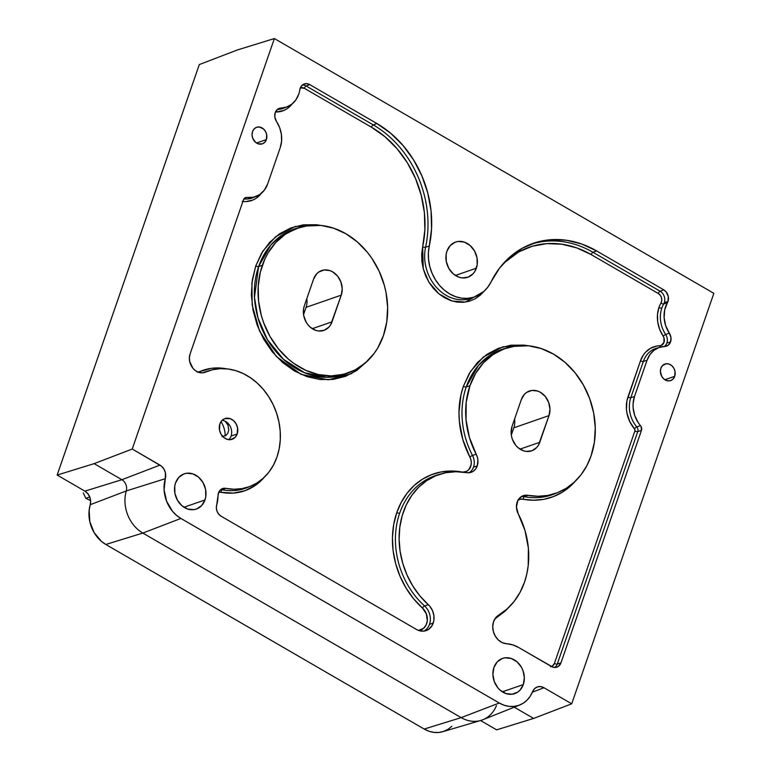 <?xml version="1.0" encoding="UTF-8"?>
<svg xmlns="http://www.w3.org/2000/svg" width="771" height="771" viewBox="0 0 771 771"><rect width="100%" height="100%" fill="white"/><g stroke="black" fill="none" stroke-linecap="round" stroke-linejoin="round"><path stroke-width="1.16" d="M476.362 268.192A18.629 15.353 -109.1 0 1 467.766 277.271A18.629 15.353 -109.1 0 1 450.717 271.209A18.629 15.353 -109.1 0 1 446.949 251.134L450.216 245.583L455.227 242.171L458.157 241.448L464.296 242.104L470.031 245.429L474.493 250.922L477.008 257.745L477.182 264.867L474.984 271.19L473.095 273.744L468.093 277.146L462.099 277.897L459.024 277.223L453.29 273.888L448.818 268.395L446.313 261.571L446.139 254.459L446.949 251.134A18.629 15.353 -109.1 0 1 455.555 242.055A18.629 15.353 -109.1 0 1 472.604 248.117A18.629 15.353 -109.1 0 1 476.362 268.192L455.382 275.459L476.362 268.192M228.823 439.672A10.958 9.03 70.9 0 0 231.078 436.068L237.179 433.957A10.958 9.03 -109.1 0 1 232.119 439.297A10.958 9.03 -109.1 0 1 222.087 435.731A10.958 9.03 -109.1 0 1 219.87 423.925A10.958 9.03 -109.1 0 1 224.93 418.586A10.958 9.03 -109.1 0 1 234.962 422.151A10.958 9.03 -109.1 0 1 237.179 433.957L231.078 436.068A10.958 9.03 70.9 0 0 222.125 420.33M266.39 139.59A8.77 7.228 -109.1 0 1 262.342 143.859A8.77 7.228 -109.1 0 1 254.324 141.016A8.77 7.228 -109.1 0 1 252.551 131.562A8.77 7.228 -109.1 0 1 256.598 127.292A8.77 7.228 -109.1 0 1 264.626 130.145A8.77 7.228 -109.1 0 1 266.39 139.59L256.521 143.011L266.39 139.59L264.858 142.201L262.497 143.811L258.237 143.84L255.529 142.269L252.715 138.134L252.069 134.79L252.551 131.562L254.093 128.95L256.444 127.35L259.268 126.993L263.412 128.882L265.513 131.465L266.699 134.674L266.39 139.59M674.721 376.325A8.77 7.228 -109.1 0 1 670.674 380.595A8.77 7.228 -109.1 0 1 662.655 377.742A8.77 7.228 -109.1 0 1 660.882 368.297A8.77 7.228 -109.1 0 1 664.93 364.028A8.77 7.228 -109.1 0 1 672.948 366.871A8.77 7.228 -109.1 0 1 674.721 376.325L664.853 379.746L674.721 376.325L673.189 378.937L670.828 380.537L668.014 380.893L663.86 379.004L661.759 376.421L660.4 371.516L660.882 368.297L662.424 365.685L666.154 363.739L669.045 364.047L671.743 365.618L673.844 368.201L675.03 371.41L674.721 376.325M523.326 684.552A18.629 15.353 -109.1 0 1 514.72 693.63A18.629 15.353 -109.1 0 1 497.68 687.568A18.629 15.353 -109.1 0 1 493.912 667.493A18.629 15.353 -109.1 0 1 502.509 658.415A18.629 15.353 -109.1 0 1 519.558 664.477A18.629 15.353 -109.1 0 1 523.326 684.552L502.345 691.818L523.326 684.552L520.059 690.103L517.726 692.117L512.127 694.228L505.978 693.572L500.244 690.247L497.806 687.732L494.25 681.448L492.881 674.346L493.912 667.493L497.179 661.942L502.181 658.53L505.111 657.808L511.25 658.463L516.994 661.788L521.456 667.281L522.989 670.597L524.347 677.699L523.326 684.552M204.961 499.974A18.629 15.353 -109.1 0 1 196.364 509.053A18.629 15.353 -109.1 0 1 179.315 503A18.629 15.353 -109.1 0 1 175.547 482.925A18.629 15.353 -109.1 0 1 184.153 473.847A18.629 15.353 -109.1 0 1 201.202 479.899A18.629 15.353 -109.1 0 1 204.961 499.974L183.99 507.251L204.961 499.974L201.694 505.525L196.692 508.937L193.762 509.66L187.623 509.005L181.889 505.68L177.426 500.186L174.911 493.363L174.738 486.25L175.547 482.925L178.814 477.374L183.826 473.963L186.755 473.24L192.895 473.895L198.629 477.22L203.091 482.713L205.606 489.537L205.78 496.649L204.961 499.974M292.238 103.844A28.672 23.631 -109.1 0 1 276.664 111.997A2.188 1.205 88.6 0 1 277.55 109.443A8.597 7.084 70.9 0 0 277.338 109.453A8.597 7.084 -109.1 0 1 277.55 109.443L281.078 108.046L277.493 109.328L275.199 112.643L274.813 117.076L276.452 121.384A26.31 21.684 -109.1 0 1 280.239 147.618L267.691 183.835A26.31 21.684 -109.1 0 1 256.319 196.364A26.31 21.684 -109.1 0 1 246.951 197.463L244.85 197.925L243.491 199.737L190.1 353.918L189.396 357.561L189.676 361.416L193.01 368.403L195.776 370.909L198.957 372.432L202.272 372.846L205.433 372.114A61.381 50.587 -109.1 0 1 210.252 370.359A61.381 50.587 -109.1 0 1 265.272 391.803A61.381 50.587 -109.1 0 1 276.972 457.03L279.189 448.751L280.268 440.019L280.191 431.047L278.957 422.026L276.587 413.169L273.146 404.65L268.703 396.689L263.364 389.442L257.244 383.081L250.479 377.751L243.222 373.559L235.637 370.61L227.888 368.972L220.159 368.683L212.613 369.733L205.433 372.114A13.155 10.842 -109.1 0 1 204.392 372.489A13.155 10.842 -109.1 0 1 192.605 367.892A13.155 10.842 -109.1 0 1 190.1 353.918L243.491 199.737A4.385 3.614 -109.1 0 1 245.38 197.646A4.385 3.614 -109.1 0 1 246.951 197.463L253.543 197.222L259.548 194.678L264.405 190.08L267.691 183.835L280.239 147.618L281.588 141.17L281.386 134.327L279.632 127.572L276.452 121.384A8.77 7.228 -109.1 0 1 278.986 108.47A8.77 7.228 -109.1 0 1 281.078 108.046L286.754 106.986L291.824 104.191L295.9 99.835L298.724 94.235A26.31 21.684 70.9 0 0 299.832 89.735A26.31 21.684 -109.1 0 1 298.724 94.235A26.31 21.684 -109.1 0 1 287.352 106.764A26.31 21.684 -109.1 0 1 281.078 108.046L277.55 109.443A2.188 1.205 -91.4 0 0 276.664 111.997A6.399 5.281 70.9 0 0 275.353 112.229M210.252 370.359L206.647 371.42A61.555 50.732 70.9 0 0 202.677 372.817M437.099 475.052A76.898 63.376 70.9 0 0 399.677 513.149A76.898 63.376 70.9 0 0 424.599 605.977A15.169 12.5 -109.1 0 1 429.524 624.298A15.169 12.5 70.9 0 0 424.599 605.977L428.233 604.618A15.343 12.644 -109.1 0 1 433.206 623.141L429.524 624.298A15.169 12.5 -109.1 0 1 425.843 629.791M468.913 472.787A12.982 10.698 70.9 0 0 473.558 467.062L477.249 465.915L477.914 460.065L477.336 457.049L469.423 437.485L466.041 419.867L466.204 402.308L469.925 385.77A76.724 63.232 -109.1 0 1 507.646 347.654A76.724 63.232 -109.1 0 1 576.419 374.465A76.724 63.232 -109.1 0 1 591.039 455.989L594.383 442.303L595.27 427.789L593.67 413.005L589.642 398.53L583.339 384.912L575.002 372.672L564.96 362.293L553.588 354.159L541.329 348.598L528.655 345.803L516.05 345.9L504.003 348.877L492.968 354.621L483.378 362.91L475.601 373.434L469.925 385.77L466.243 386.926A2.188 0.858 19.1 0 1 463.371 386.319A2.188 0.858 -160.9 0 0 466.243 386.926L478.434 365.454L489.354 355.691L505.853 348.222A76.898 63.376 70.9 0 0 504.041 348.723A76.898 63.376 70.9 0 0 466.243 386.926A76.898 63.376 70.9 0 0 472.507 455.488L476.179 454.186A76.724 63.232 -109.1 0 1 469.925 385.77L466.243 386.926A76.898 63.376 70.9 0 0 472.507 455.488A12.982 10.698 -109.1 0 1 473.558 467.062A12.982 10.698 70.9 0 0 472.507 455.488L476.179 454.186A13.155 10.842 -109.1 0 1 477.249 465.915L473.558 467.062A12.982 10.698 -109.1 0 1 469.028 472.729M557.876 492.534L554.388 493.932A76.898 63.376 70.9 0 1 524.415 496.726A12.982 10.698 70.9 0 0 521.167 496.697A12.982 10.698 -109.1 0 1 524.415 496.726A2.188 1.128 -79.6 0 0 523.201 499.251L533.58 500.225L543.777 499.329L553.53 496.563L562.618 492.014L570.81 485.788L575.407 481.094A79.095 65.178 -109.1 0 1 523.201 499.251A2.188 1.128 100.4 0 1 524.415 496.726L527.971 495.329L538.042 496.273L547.93 495.406L557.394 492.727L566.213 488.313L574.164 482.27L581.055 474.743L586.731 465.906L591.039 455.989A76.724 63.232 -109.1 0 1 557.876 492.534A76.724 63.232 -109.1 0 1 527.971 495.329L524.955 495.252L522.14 496.129L517.881 500.418L516.435 506.942L518.228 513.804A76.724 63.232 -109.1 0 1 524.482 582.211A76.724 63.232 -109.1 0 1 498.731 615.085L506.99 609.032L514.151 601.399L520.03 592.388L524.482 582.211L526.776 574.135L528.202 565.673L528.376 548.114L524.984 530.496L518.228 513.804A13.155 10.842 -109.1 0 1 522.844 495.811A13.155 10.842 -109.1 0 1 527.971 495.329L524.415 496.726A76.898 63.376 70.9 0 0 554.657 493.816M666.876 343.018A8.597 7.084 70.9 0 0 665.643 334.45L669.305 333.12A8.77 7.228 -109.1 0 1 670.568 341.861L666.876 343.018A8.597 7.084 -109.1 0 1 664.332 346.478A8.597 7.084 70.9 0 0 666.876 343.018L670.568 341.861A8.77 7.228 -109.1 0 1 666.25 346.218A8.77 7.228 -109.1 0 1 664.679 346.468L659.003 347.519L653.943 350.323L649.857 354.679L647.042 360.269A26.31 21.684 -109.1 0 1 659.976 347.201A26.31 21.684 -109.1 0 1 664.679 346.468L668.264 345.177L670.568 341.861L670.943 337.438L669.305 333.12A26.31 21.684 -109.1 0 1 667.378 302.82L663.706 303.947A26.484 21.819 70.9 0 0 661.836 308.043A2.188 0.858 19.1 0 1 658.964 307.436A28.672 23.631 -109.1 0 1 660.988 302.993A2.188 1.012 -150 0 0 663.706 303.947A2.188 1.012 30 0 1 660.988 302.993A28.672 23.631 70.9 0 0 658.964 307.436L657.49 314.462L657.711 321.921L659.629 329.284L663.86 337.534L664.004 342.411L661.094 345.514L656.555 346.092L650.647 348.213L645.626 352.154L643.554 354.718L640.479 360.818L626.9 400.93L626.438 409.247L627.035 413.487L629.791 421.641L634.745 429.264L634.88 430.989A2.188 0.858 -160.9 0 0 637.752 431.596L557.269 664.024A2.188 0.858 19.1 0 1 554.397 663.417L634.88 430.989L554.397 663.417A2.188 0.858 -160.9 0 0 557.269 664.024A8.597 7.084 -109.1 0 1 554.744 667.474A8.597 7.084 70.9 0 0 557.269 664.024L637.752 431.596A2.188 0.858 19.1 0 1 634.88 430.989A2.024 1.667 70.9 0 0 634.427 428.763A2.188 0.53 139.5 0 1 636.798 426.941A4.212 3.47 -109.1 0 1 637.752 431.596A4.212 3.47 70.9 0 0 636.798 426.941A2.188 0.53 -40.5 0 0 634.427 428.763A28.672 23.631 -109.1 0 1 627.941 397.036A2.188 0.858 -160.9 0 0 630.813 397.643A26.484 21.819 70.9 0 0 636.798 426.941L640.45 425.602A26.31 21.684 -109.1 0 1 634.494 396.496L630.813 397.643A2.188 0.858 19.1 0 1 627.941 397.036L640.479 360.818A2.188 0.858 -160.9 0 0 643.351 361.426L630.813 397.643L643.351 361.426A2.188 0.858 19.1 0 1 640.479 360.818A28.672 23.631 -109.1 0 1 659.706 345.765A2.188 1.205 -91.4 0 0 660.207 347.133A2.188 1.205 88.6 0 1 659.706 345.765A6.399 5.281 70.9 0 0 664.004 342.411A6.399 5.281 70.9 0 0 663.089 336.021L665.643 334.45A8.597 7.084 -109.1 0 1 666.876 343.018M664.313 302.608A8.597 7.084 70.9 0 0 660.111 291.207L663.715 289.819A8.77 7.228 -109.1 0 1 667.994 301.461L664.313 302.608A8.597 7.084 -109.1 0 1 663.706 303.947A8.597 7.084 70.9 0 0 664.313 302.608L667.994 301.461A8.77 7.228 -109.1 0 1 667.378 302.82L663.706 303.947A26.484 21.819 70.9 0 0 661.836 308.043A26.484 21.819 70.9 0 0 665.643 334.45L663.089 336.021A28.672 23.631 -109.1 0 1 658.964 307.436A2.188 0.858 -160.9 0 0 661.836 308.043A26.484 21.819 70.9 0 0 665.643 334.45L669.305 333.12L665.71 325.767L664.13 317.748L664.698 309.836L667.378 302.82A8.77 7.228 -109.1 0 0 667.994 301.461L668.293 296.546L666.163 291.939L663.715 289.819L660.111 291.207A8.597 7.084 -109.1 0 1 664.313 302.608M298.232 227.85L296.421 228.351L298.223 227.85A76.898 63.376 70.9 0 0 296.421 228.351A76.898 63.376 70.9 0 0 258.613 266.554A2.188 0.858 19.1 0 1 255.741 265.947L252.29 280.056L251.375 295.023L253.033 310.26L257.186 325.179L263.682 339.221L272.279 351.827L282.629 362.534L294.349 370.918L306.983 376.653L320.052 379.534L333.043 379.428L345.466 376.364L356.838 370.437L367.777 360.722L351.451 373.675L328.244 379.814L301.104 374.369L276.317 356.472L259.557 331.038L252.175 305.027L251.915 282.909L255.741 265.947A2.188 0.858 -160.9 0 0 258.613 266.554L254.469 297.355L257.928 317.777L267.392 339.606L283.468 359.325L304.516 372.73L326.875 377.308L346.767 373.559L350.256 372.162A76.724 63.232 -109.1 0 1 278.707 349.167A76.724 63.232 -109.1 0 1 262.304 265.397L258.613 266.554A76.898 63.376 70.9 0 0 275.054 350.506A76.898 63.376 70.9 0 0 346.767 373.559M300.015 227.281L281.723 235.319L270.814 245.082L258.613 266.554L262.304 265.397A76.724 63.232 -109.1 0 1 300.015 227.281A76.724 63.232 -109.1 0 1 368.789 254.093A76.724 63.232 -109.1 0 1 383.418 335.616L386.763 321.931L387.649 307.417L386.049 292.633L384.324 285.318L379.139 271.209L371.786 258.218L367.381 252.3L357.33 241.921L345.967 233.786L333.708 228.226L321.035 225.431L314.684 225.122L308.429 225.527L296.372 228.505L285.347 234.249L275.748 242.537L267.971 253.061L264.858 259.027L260.328 272.115L258.198 286.282L258.564 300.998L261.388 315.696L263.701 322.866L270.004 336.484L278.341 348.714L288.383 359.103L293.934 363.469L305.798 370.35L318.327 374.552L331.029 375.901L343.413 374.359L355.017 369.974L365.377 362.929L374.099 353.475L377.742 347.962L383.418 335.616A76.724 63.232 -109.1 0 1 350.256 372.162M300.227 87.865L304.362 88.308L371.477 127.215L384.96 136.698L397.036 148.678L407.319 162.729L415.473 178.429L421.217 195.236L424.387 212.623L424.869 230.018L422.643 246.845A2.188 0.742 -167.7 0 0 425.582 247.212A100.664 82.96 70.9 0 0 373.28 124.912L376.874 123.524L309.769 84.617L376.874 123.524L373.28 124.912L306.164 86.005L309.769 84.617L306.569 83.634L303.475 84.299L301.085 86.468L299.832 89.735A8.77 7.228 -109.1 0 1 303.996 84.058A8.77 7.228 -109.1 0 1 309.769 84.617L306.164 86.005L373.28 124.912A2.188 0.896 -59.9 0 0 371.477 127.215A2.188 0.896 120.1 0 1 373.28 124.912A100.664 82.96 -109.1 0 1 425.582 247.212A2.188 0.742 12.3 0 1 422.643 246.845A98.476 81.157 70.9 0 0 371.477 127.215L304.362 88.308A2.188 0.896 120.1 0 1 306.164 86.005A8.597 7.084 70.9 0 0 302.357 85.041A8.597 7.084 -109.1 0 1 306.164 86.005A2.188 0.896 -59.9 0 0 304.362 88.308A6.399 5.281 70.9 0 0 300.372 87.817M423.809 631.141A15.169 12.5 70.9 0 0 429.524 624.298L433.206 623.141A15.343 12.644 -109.1 0 1 425.659 630.765A15.343 12.644 -109.1 0 1 416.475 629.464L221.104 516.204A8.77 7.228 -109.1 0 1 216.699 504.966L218.029 495.714A8.77 7.228 -109.1 0 1 222.308 488.669A8.77 7.228 -109.1 0 1 225.826 488.371L222.27 489.768A8.597 7.084 70.9 0 0 220.67 489.652A8.597 7.084 -109.1 0 1 222.27 489.768A2.188 1.118 -78.7 0 0 221.026 492.284A6.399 5.281 70.9 0 0 218.675 492.428L221.026 492.284A2.188 1.118 101.3 0 1 222.27 489.768A61.555 50.732 70.9 0 0 248.474 487.012M439.287 474.435A76.898 63.376 70.9 0 0 437.485 474.936A76.898 63.376 70.9 0 0 399.677 513.149A2.188 0.858 19.1 0 1 396.805 512.542A79.095 65.178 -109.1 0 1 461.819 471.987L451.44 471.014L441.253 471.919L431.49 474.676L422.402 479.225L414.21 485.451L407.098 493.218L401.257 502.316L396.805 512.542A2.188 0.858 -160.9 0 0 399.677 513.149A76.898 63.376 70.9 0 0 424.599 605.977A2.188 0.694 -48 0 0 422.441 608.02A79.095 65.178 -109.1 0 1 396.805 512.542L393.692 524.627L392.439 537.397L393.094 550.494L395.639 563.534L399.985 576.159L406.028 588.003L413.584 598.72L422.441 608.02A2.188 0.694 132 0 1 424.599 605.977L428.233 604.618A76.724 63.232 -109.1 0 1 399.513 529.812A76.724 63.232 -109.1 0 1 441.079 473.876A76.724 63.232 -109.1 0 1 466.436 472.652L455.94 471.707L445.648 472.748L435.837 475.736L426.768 480.603L418.672 487.214L411.762 495.406L406.23 504.957L402.221 515.616L399.821 527.104L399.118 539.112L400.11 551.332L402.78 563.447L407.069 575.127L412.842 586.066L419.954 595.983L429.948 606.42L432.589 610.805L433.928 615.778L433.813 620.8L432.068 625.618L428.599 629.377L423.983 631.121L418.923 630.582L416.475 629.464L221.104 516.204L218.733 514.17L217.065 511.346L216.352 508.128L216.699 504.966A32.883 27.101 -109.1 0 0 218.029 495.714L218.665 492.467L220.371 489.913L222.896 488.467L225.826 488.371L222.27 489.768A61.555 50.732 70.9 0 0 246.951 487.657L250.44 486.26A61.381 50.587 -109.1 0 1 225.826 488.371L233.97 489.248L241.978 488.641L249.659 486.568L256.82 483.06L263.277 478.222L268.877 472.17L273.474 465.038L276.972 457.03A61.381 50.587 -109.1 0 1 250.44 486.26M528.501 345.793L523.904 345.119L510.913 345.215L498.49 348.29L487.118 354.207L477.23 362.755L469.211 373.598L463.371 386.319L461 394.646L458.986 412.34L459.352 421.467L462.851 439.624L470.869 459.583L471.283 462.465L471.023 465.279L468.595 469.886L466.609 471.332L462.851 472.112A10.784 8.895 70.9 0 0 469.809 456.837L472.507 455.488L469.809 456.837A79.095 65.178 -109.1 0 1 463.371 386.319L470.532 371.449L483.301 357.05L502.952 346.815L528.492 345.784M517.823 500.234L520.396 499.242L523.201 499.251A10.784 8.895 70.9 0 0 518.045 500.109M495.049 618.67A2.188 1.224 -120.8 0 0 495.117 618.814A12.982 10.698 70.9 0 0 494.857 618.978L505.487 610.844L508.85 607.307M551.467 666.529A6.399 5.281 70.9 0 0 554.397 663.417L552.47 666.019L550.542 666.742M503.877 643.255A35.244 29.047 -109.1 0 1 506.441 643.737L503.868 643.255M418.595 630.466A12.982 10.698 70.9 0 0 427.173 621.657A12.982 10.698 70.9 0 0 422.441 608.02L426.324 613.745L427.307 620.636L426.161 624.886L423.732 628.192L418.402 630.476M197.964 372.085A10.784 8.895 70.9 0 0 199.843 371.555A63.742 52.534 -109.1 0 1 226.462 368.817L217.441 367.931L211.389 368.326L199.843 371.555A2.188 1.243 -113.5 0 0 200.691 372.798M264.125 477.432A63.742 52.534 -109.1 0 1 221.026 492.284L233.285 493.112L245.043 490.684L255.702 485.132L264.704 476.748M287.352 106.764L283.863 108.162A26.484 21.819 70.9 0 1 277.55 109.443A26.484 21.819 70.9 0 0 284.065 108.075M261.215 193.444A28.672 23.631 -109.1 0 1 243.048 201.491M256.319 196.364L252.83 197.752A26.484 21.819 70.9 0 1 243.877 198.928A26.484 21.819 70.9 0 0 252.927 197.713M332.012 321.844L312.265 328.687L332.012 321.844A17.54 14.456 -109.1 0 1 323.916 330.383A17.54 14.456 -109.1 0 1 307.87 324.687A17.54 14.456 -109.1 0 1 304.333 305.788L313.575 279.102A17.54 14.456 -109.1 0 1 321.671 270.554A17.54 14.456 -109.1 0 1 337.708 276.259A17.54 14.456 -109.1 0 1 341.254 295.148L330.72 324.658L328.938 327.068L324.225 330.277L318.587 330.981L315.696 330.335L310.289 327.212L307.995 324.832L306.087 322.037L303.726 315.618L303.562 308.92L304.333 305.788L313.575 279.102L316.65 273.878L318.837 271.98L324.109 269.985L329.892 270.602L332.696 271.874L337.592 276.105L340.936 282.022L342.218 288.701L341.254 295.148L306.058 307.359L341.254 295.148L332.012 321.844M303.552 314.587L306.058 307.359A17.54 14.456 70.9 0 0 306.829 298.56M255.741 265.947L262.911 251.076L275.671 236.678L295.332 226.452L320.861 225.411L316.283 224.746L303.292 224.843L290.869 227.917L279.497 233.835L269.609 242.383L261.591 253.225L255.741 265.947M242.258 201.395L245.891 201.588L252.83 200.055L255.982 198.369L261.282 193.357M275.286 112.248L283.892 110.436L287.159 108.672L292.604 103.362M422.643 246.845L421.698 253.996L421.901 261.388L423.24 268.771L425.688 275.912L429.148 282.572L433.514 288.547L438.641 293.626L444.375 297.664L450.505 300.507L456.856 302.078L463.207 302.319L469.356 301.23L475.1 298.83L480.256 295.216L483.947 291.39L465.327 302.097L452.008 300.998L438.892 293.828L428.849 282.08L423.26 268.828L422.643 246.845M503.434 263.412L518.854 251.838L532.385 246.209L546.851 243.626L561.808 244.205L576.756 247.896L591.203 254.603L658.309 293.51L660.275 295.283L661.508 297.779L661.759 300.526L660.988 302.993A6.399 5.281 70.9 0 0 658.309 293.51A2.188 0.896 120.1 0 1 660.111 291.207A2.188 0.896 -59.9 0 0 658.309 293.51L591.203 254.603A2.188 0.896 120.1 0 1 593.005 252.3L660.111 291.207L593.005 252.3A2.188 0.896 -59.9 0 0 591.203 254.603A98.476 81.157 70.9 0 0 503.424 263.412M199.843 371.555L197.26 372.152M656.266 348.299A26.484 21.819 70.9 0 0 643.351 361.426L647.042 360.269L634.494 396.496L630.813 397.643A26.484 21.819 70.9 0 0 636.798 426.941L640.45 425.602A4.385 3.614 -109.1 0 1 641.443 430.449L637.752 431.596L641.443 430.449L560.951 662.877L557.269 664.024L560.951 662.877A8.77 7.228 -109.1 0 1 556.643 667.233A8.77 7.228 -109.1 0 1 551.39 666.481L518.517 647.428L512.667 644.845L506.624 643.746A32.883 27.101 -109.1 0 1 518.517 647.428L552.797 667.117L555.679 667.426L558.32 666.433L560.951 662.877L641.443 430.449L641.154 426.691L638.128 422.489L634.697 415.405L633.126 407.695L633.087 403.821L634.494 396.496L647.042 360.269L643.351 361.426A26.484 21.819 70.9 0 1 656.372 348.27L659.976 347.201M528.501 245.159A100.664 82.96 -109.1 0 1 593.005 252.3A100.664 82.96 70.9 0 0 528.501 245.159M475.746 296.507L472.257 297.905A39.629 32.661 70.9 0 1 436.878 287.834A39.629 32.661 70.9 0 1 425.582 247.212L429.274 246.036L431.548 228.804L431.066 210.994L427.818 193.184L421.93 175.971L413.584 159.905L403.06 145.507L390.685 133.248L376.874 123.524A100.837 83.104 -109.1 0 1 429.274 246.036L428.377 252.782L428.57 259.75L429.842 266.718L432.145 273.454L435.413 279.738L439.528 285.376L444.375 290.175L449.772 293.973L455.565 296.662L461.55 298.146L467.544 298.367L473.346 297.336L478.762 295.081L483.629 291.669L487.773 287.217L491.069 281.868A39.456 32.517 -109.1 0 1 475.746 296.507A39.456 32.517 -109.1 0 1 440.52 286.494A39.456 32.517 -109.1 0 1 429.274 246.036L425.582 247.212A39.629 32.661 70.9 0 0 435.528 286.292A39.629 32.661 70.9 0 0 468.932 298.984M596.609 250.922L593.005 252.3L596.609 250.922L663.715 289.819L596.609 250.922A100.837 83.104 -109.1 0 0 530.236 244.436A100.837 83.104 -109.1 0 0 491.069 281.868L499.502 268.192L510.094 256.81L522.526 248.089L536.375 242.316L551.198 239.685L566.512 240.263L581.806 244.05L596.609 250.922M506.624 643.746A15.343 12.644 -109.1 0 1 493.392 631.671A15.343 12.644 -109.1 0 1 498.731 615.085L495.56 617.947L493.488 621.966L492.736 626.707L493.392 631.671L495.377 636.316L498.49 640.123L502.374 642.696L506.624 643.746M477.249 465.915A13.155 10.842 -109.1 0 1 470.782 472.45A13.155 10.842 -109.1 0 1 466.436 472.652L469.857 472.671L472.989 471.457L475.534 469.125L477.249 465.915M246.951 197.463L244.128 198.571L246.951 197.463M451.873 726.263L447.999 729.327L443.614 731.419L438.872 732.45L433.928 732.392L428.975 731.245L424.185 729.048L105.829 544.48L101.377 541.319L94.091 532.568L89.812 521.668L89.147 510.171L90.217 504.716L126.28 490.944L165.293 478.685A10.601 8.741 -109.1 0 0 159.963 465.106L121.866 479.716L84.877 491.137L87.759 493.585L89.764 497.006L90.621 500.899L90.217 504.716A10.601 8.741 70.9 0 0 84.877 491.137L57.15 475.061L94.139 463.641L121.866 479.716A8.77 7.228 -109.1 0 1 126.28 490.944A8.77 7.228 70.9 0 0 121.866 479.716L94.139 463.641L132.236 449.021L94.139 463.641L57.15 475.061L84.877 491.137L121.866 479.716L159.963 465.106L132.236 449.021L274.37 38.55L237.381 49.97L199.294 64.581L57.15 475.061L199.294 64.581L237.381 49.97L274.37 38.55L713.85 293.337L571.706 703.817L533.619 718.427L496.63 729.848L480.535 720.519L496.63 729.848L533.619 718.427L514.238 707.19L533.619 718.427L571.706 703.817L543.979 687.742L532.356 692.194L543.979 687.742L571.706 703.817L713.85 293.337L274.37 38.55L132.236 449.021L161.486 466.185L163.972 469.173L165.437 472.893L165.293 478.685L126.28 490.944L90.217 504.716A31.042 25.588 70.9 0 0 105.829 544.48L424.185 729.048A31.042 25.588 70.9 0 0 442.776 731.689L480.863 720.422A32.883 27.101 -109.1 0 1 461.174 717.628L424.185 729.048L461.174 717.628A32.883 27.101 70.9 0 0 482.819 719.748L519.702 705.012A31.042 25.588 -109.1 0 1 499.271 703.017L461.174 717.628L499.271 703.017L180.906 518.449L142.818 533.06L461.174 717.628L142.818 533.06L105.829 544.48L142.818 533.06A32.883 27.101 -109.1 0 1 126.28 490.944A32.883 27.101 70.9 0 0 142.818 533.06L180.906 518.449A31.042 25.588 -109.1 0 1 165.293 478.685L164.088 489.855L166.613 501.256L172.492 511.26L176.453 515.279L180.906 518.449L499.271 703.017L504.061 705.214L509.014 706.361L513.949 706.419L518.7 705.388L523.085 703.297L526.95 700.232L530.159 696.29L532.597 691.626A10.601 8.741 -109.1 0 1 537.002 687.057A10.601 8.741 -109.1 0 1 543.979 687.742L540.654 686.595L537.339 686.932L534.525 688.686L532.597 691.626A31.042 25.588 -109.1 0 1 519.702 705.012M496.476 705.571A32.883 27.101 -109.1 0 1 480.863 720.422M539.777 442.294L520.03 449.136L539.777 442.294A17.54 14.456 -109.1 0 1 531.672 450.833A17.54 14.456 -109.1 0 1 515.635 445.137A17.54 14.456 -109.1 0 1 512.089 426.238L521.331 399.551A17.54 14.456 -109.1 0 1 529.426 391.013A17.54 14.456 -109.1 0 1 545.473 396.708A17.54 14.456 -109.1 0 1 549.01 415.598L538.476 445.108L536.703 447.517L531.98 450.727L526.352 451.43L523.451 450.794L518.054 447.662L515.751 445.281L512.407 439.374L511.491 436.068L511.125 432.685L512.089 426.238L521.331 399.551L524.405 394.328L526.593 392.429L531.874 390.434L537.647 391.051L540.452 392.323L545.348 396.564L548.692 402.472L549.983 409.16L549.01 415.598L513.823 427.809L549.01 415.598L539.777 442.294M511.318 435.037L513.823 427.809A17.54 14.456 70.9 0 0 514.594 419.01M219.87 423.925L221.797 420.658L224.737 418.653L230.076 418.614L233.449 420.571L236.071 423.799L237.555 427.818L237.179 433.957L235.251 437.224L230.587 439.653L226.973 439.268L223.6 437.311L220.978 434.083L219.494 430.064L219.87 423.925M225.18 435.933A21.925 18.07 70.9 0 0 221.017 421.641M83.297 492.948L85.832 498.326L83.297 492.948M89.928 500.302L85.832 498.326L89.744 496.967L85.832 498.326L89.928 500.302M224.959 421.053L227.965 425.023L228.765 430.016L227.888 433.071L226.038 435.374L222.048 436.665M505.843 348.222L507.646 347.654M441.079 473.876L437.485 474.936"/></g></svg>
